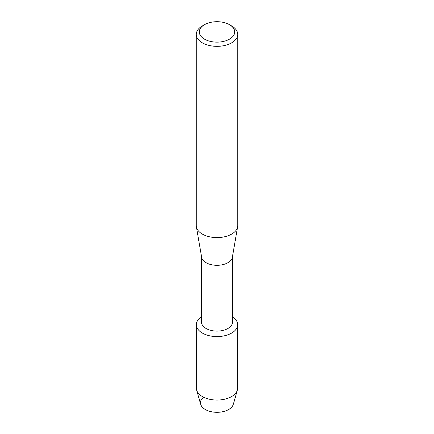 <?xml version="1.0" encoding="UTF-8"?>
<svg xmlns="http://www.w3.org/2000/svg" width="434" height="434" viewBox="0 0 434 434"><rect width="100%" height="100%" fill="white"/><g stroke="black" fill="none" stroke-linecap="round" stroke-linejoin="round"><path stroke-width="0.65" d="M237.658 324.659A20.658 11.93 180 0 1 231.61 333.095A20.658 11.93 180 0 0 232.44 316.733A20.658 11.93 180 0 1 237.658 324.659L237.658 388.126A20.658 11.93 180 0 1 237.387 390.068L233.313 404.314A16.535 9.543 180 0 1 228.691 409.512A16.535 9.543 180 0 1 206.296 410.038A16.535 9.543 180 0 1 203.573 397.191M232.44 256.836L232.44 322.196A15.44 8.913 180 0 1 227.921 328.5A15.44 8.913 180 0 1 211.092 330.431A15.44 8.913 180 0 1 201.56 322.196L201.56 256.836M231.61 333.095A20.658 11.93 180 0 1 202.824 333.334A20.658 11.93 180 0 1 201.56 316.733A20.658 11.93 180 0 0 196.342 324.659A20.658 11.93 180 0 0 209.096 335.677A20.658 11.93 180 0 0 231.61 333.095M229.515 24.695L231.647 25.921A20.713 11.957 180 0 1 237.713 34.378L237.713 225.642A20.713 11.957 180 0 1 237.61 226.825L232.364 257.275A15.44 8.913 180 0 1 227.921 262.695A15.44 8.913 180 0 1 211.803 264.789A15.44 8.913 180 0 1 201.636 257.275L196.39 226.825A20.713 11.957 180 0 1 196.287 225.642L196.287 34.378A20.713 11.957 180 0 1 202.352 25.921L204.485 24.695A17.702 10.221 180 0 1 229.515 24.695A17.702 10.221 180 0 1 229.515 39.147A17.702 10.221 180 0 1 204.485 39.147A17.702 10.221 180 0 1 204.485 24.695L202.352 25.921M237.61 226.825A20.713 11.957 180 0 1 231.647 234.1A20.713 11.957 180 0 1 210.029 236.904A20.713 11.957 180 0 1 196.39 226.825M237.713 34.378A20.713 11.957 180 0 1 231.647 42.836A20.713 11.957 180 0 1 209.074 45.429A20.713 11.957 180 0 1 196.287 34.378M237.387 390.068A20.658 11.93 180 0 1 231.61 396.562A20.658 11.93 180 0 1 210.68 399.481A20.658 11.93 180 0 1 196.613 390.068A20.658 11.93 180 0 1 196.342 388.126L196.342 324.659M228.691 409.512A16.535 9.543 180 0 1 211.944 411.85A16.535 9.543 180 0 1 200.687 404.314L196.613 390.068"/></g></svg>
